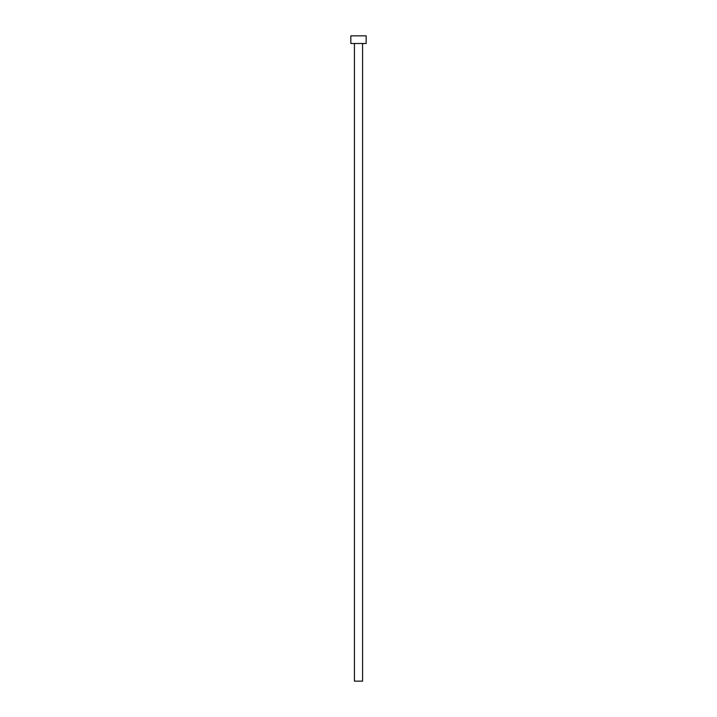 <?xml version="1.0" encoding="UTF-8"?>
<svg xmlns="http://www.w3.org/2000/svg" width="717" height="717" viewBox="0 0 717 717"><rect width="100%" height="100%" fill="white"/><g stroke="black" fill="none" stroke-linecap="round" stroke-linejoin="round"><path stroke-width="1.08" d="M354.422 43.504L354.422 681.15L362.578 681.15L362.578 43.504L362.578 681.15L354.422 681.15L354.422 43.504M350.846 35.85L350.846 43.504L366.154 43.504L366.154 35.85L350.846 35.85L350.846 43.504L366.154 43.504L366.154 35.85L350.846 35.85"/></g></svg>

